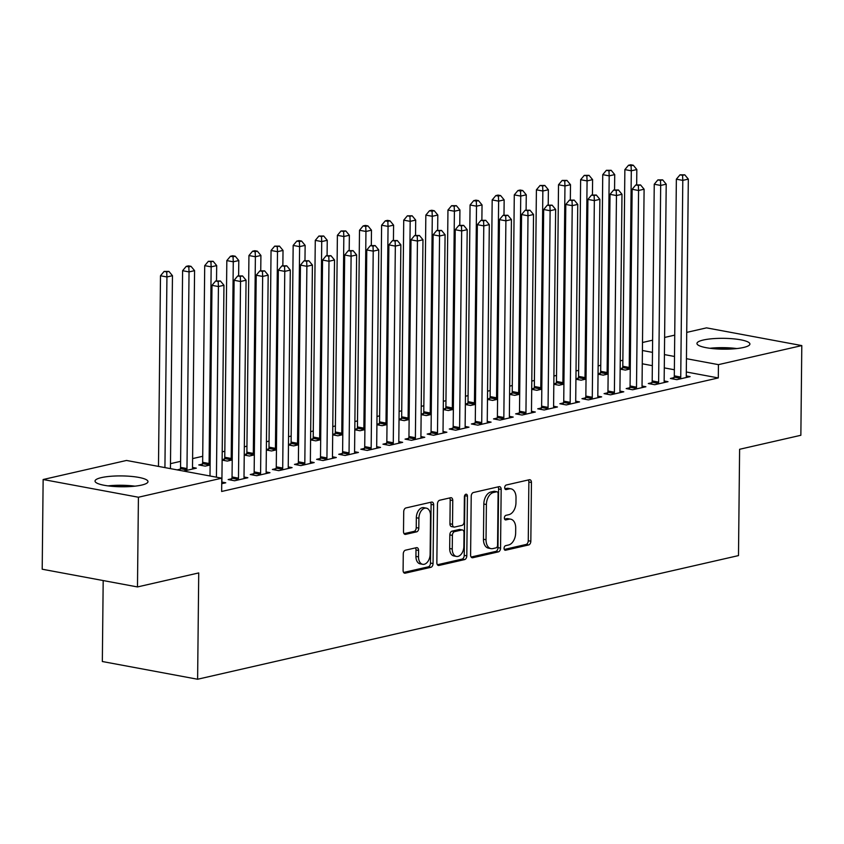 <?xml version="1.0" encoding="UTF-8"?>
<svg xmlns="http://www.w3.org/2000/svg" width="844" height="844" viewBox="0 0 844 844"><rect width="100%" height="100%" fill="white"/><g stroke="black" fill="none" stroke-linecap="round" stroke-linejoin="round"><path stroke-width="1.27" d="M504.068 548.294A2.332 1.488 100.5 0 0 505.166 550.246A2.332 1.488 100.5 0 0 505.567 550.235L528.629 544.96A3.334 2.121 100.5 0 0 530.834 541.204L531.446 482.504A3.334 2.121 100.5 0 0 529.884 479.73A3.334 2.121 100.5 0 0 529.315 479.74L506.252 485.015A2.332 1.488 100.5 0 0 504.712 487.642A2.332 1.488 100.5 0 0 505.799 489.594A2.332 1.488 100.5 0 0 506.2 489.583L509.185 488.898A10.666 6.784 100.5 0 1 511.031 488.845A10.666 6.784 100.5 0 1 516.022 497.738L515.969 502.634A10.666 6.784 100.5 0 1 508.921 514.661L505.936 515.336A2.332 1.488 100.5 0 0 504.395 517.973A2.332 1.488 100.5 0 0 505.482 519.915A2.332 1.488 100.5 0 0 505.883 519.904L508.869 519.218A10.666 6.784 100.5 0 1 510.715 519.176A10.666 6.784 100.5 0 1 515.705 528.07L515.652 532.965A10.666 6.784 100.5 0 1 508.605 544.981L505.619 545.667A2.332 1.488 100.5 0 0 504.068 548.294M101.428 477.609A26.48 5.423 -179.4 0 1 130.736 476.354A26.48 5.423 -179.4 0 1 147.985 481.629A26.48 5.423 -179.4 0 1 141.602 485.089A26.48 5.423 -179.4 0 1 112.294 486.344A26.48 5.423 -179.4 0 1 95.034 481.069A26.48 5.423 -179.4 0 1 101.428 477.609M703.337 340.016A26.48 5.423 -179.4 0 1 732.645 338.76A26.48 5.423 -179.4 0 1 749.905 344.025A26.48 5.423 -179.4 0 1 743.511 347.485A26.48 5.423 -179.4 0 1 714.203 348.741A26.48 5.423 -179.4 0 1 696.954 343.476A26.48 5.423 -179.4 0 1 703.337 340.016M405.479 550.183A3.334 2.121 100.5 0 0 403.274 553.938L403.094 570.407A3.334 2.121 100.5 0 0 404.656 573.181A3.334 2.121 100.5 0 0 405.236 573.171L430.851 567.316A3.334 2.121 100.5 0 0 433.056 563.56L433.668 504.86A3.334 2.121 100.5 0 0 432.107 502.085A3.334 2.121 100.5 0 0 431.527 502.096L405.922 507.951A3.334 2.121 100.5 0 0 403.717 511.707L403.506 531.593A3.334 2.121 100.5 0 0 405.067 534.379A3.334 2.121 100.5 0 0 405.637 534.368L416.598 531.857A3.334 2.121 100.5 0 0 418.803 528.101L418.909 518.237A8.915 5.665 100.5 0 1 426.347 508.151A8.915 5.665 100.5 0 1 430.524 515.578L430.123 554.223A8.915 5.665 100.5 0 1 422.686 564.309A8.915 5.665 100.5 0 1 418.508 556.882L418.571 550.436A3.334 2.121 100.5 0 0 417.01 547.661A3.334 2.121 100.5 0 0 416.44 547.672L405.479 550.183M221.782 478.179L138.416 497.232L43.139 479.519L126.505 460.455L221.782 478.179L221.645 491.472L718.297 377.933L718.434 364.64L686.446 358.689M686.721 332.388L706.523 327.862L801.8 345.586L800.861 435.282L739.608 449.282L738.489 555.595L197.612 679.241L198.73 572.928L137.477 586.939L138.416 497.232M801.8 345.586L718.434 364.64M470.604 554.972A3.334 2.121 100.5 0 0 472.165 557.747A3.334 2.121 100.5 0 0 472.735 557.736L498.35 551.881A3.334 2.121 100.5 0 0 500.555 548.125L501.167 489.425A3.334 2.121 100.5 0 0 499.606 486.65A3.334 2.121 100.5 0 0 499.036 486.661L473.421 492.516A3.334 2.121 100.5 0 0 471.216 496.272L470.604 554.972M464.601 559.593L438.986 565.448A3.334 2.121 100.5 0 1 438.416 565.469A3.334 2.121 100.5 0 1 436.854 562.684L437.466 503.995A3.334 2.121 100.5 0 1 439.671 500.239L450.633 497.728A3.334 2.121 100.5 0 1 451.202 497.717A3.334 2.121 100.5 0 1 452.764 500.492L452.521 524.293A3.334 2.121 100.5 0 0 454.083 527.078A3.334 2.121 100.5 0 0 454.652 527.057L461.921 525.401A3.334 2.121 100.5 0 0 464.126 521.645L464.39 496.863A2.332 1.488 100.5 0 1 466.342 494.215A2.332 1.488 100.5 0 1 467.428 496.166L466.806 555.837A3.334 2.121 100.5 0 1 464.601 559.593L462.027 559.118L437.392 564.752M103.19 580.556L102.335 661.517L197.612 679.241M231.731 478.748L228.154 479.571L234.59 480.763L247.862 477.736L244.011 477.018M180.236 469.169L177.145 469.876M183.581 471.079L196.357 468.156L192.506 467.439M275.956 468.642L272.38 469.454L278.815 470.657L292.087 467.618L288.237 466.911M224.462 459.062L222.13 459.59M232.227 459.959L227.321 461.077L222.12 460.107M320.182 458.535L316.606 459.347L323.041 460.55L336.313 457.511L332.462 456.794M268.687 448.945L266.356 449.483M276.452 449.841L271.546 450.97L266.345 450M364.408 448.417L360.831 449.24L367.267 450.432L380.538 447.404L376.688 446.687M312.913 438.838L310.581 439.376M320.678 439.735L315.772 440.853L310.581 439.893M408.633 438.31L405.057 439.123L411.492 440.325L424.764 437.287L420.913 436.58M357.139 428.731L354.807 429.258M364.903 429.628L359.998 430.746L354.807 429.775M452.859 428.203L449.282 429.016L455.718 430.218L468.99 427.18L465.139 426.463M401.364 418.624L399.033 419.151M409.129 419.51L404.223 420.639L399.033 419.668M497.084 418.086L493.508 418.909L499.943 420.101L513.215 417.073L509.365 416.356M445.59 408.507L443.258 409.045M453.355 409.403L448.449 410.522L443.258 409.562M541.31 407.979L537.733 408.802L544.169 409.994L557.441 406.966L553.59 406.249M489.815 398.4L487.484 398.927M497.58 399.296L492.674 400.415L487.484 399.444M585.536 397.872L581.959 398.684L588.395 399.887L601.666 396.849L597.816 396.131M534.041 388.293L531.709 388.82M541.806 389.179L536.9 390.308L531.709 389.337M629.772 387.755L626.185 388.578L632.62 389.77L645.892 386.742L642.041 386.024M578.267 378.175L575.935 378.713M586.031 379.072L581.126 380.19L575.935 379.23M673.997 377.648L670.41 378.471L676.846 379.663L690.118 376.635L686.267 375.918M622.492 368.068L620.161 368.606M630.257 368.965L625.351 370.083L620.161 369.113M718.297 377.933L686.309 371.982M674.367 369.756L664.291 367.889M652.349 365.663L642.273 363.785M622.861 360.24L620.245 360.842M600.749 365.294L598.132 365.895M578.636 370.358L576.019 370.949M556.523 375.411L553.907 376.013M534.41 380.465L531.794 381.066M512.297 385.518L509.681 386.119M490.185 390.572L487.568 391.173M468.072 395.625L465.455 396.226M445.959 400.689L443.343 401.28M423.846 405.742L421.23 406.333M401.733 410.796L399.117 411.397M379.621 415.849L377.004 416.451M357.508 420.903L354.891 421.504M335.395 425.956L332.779 426.558M313.282 431.01L310.666 431.611M291.169 436.074L288.553 436.664M269.057 441.127L266.44 441.728M246.944 446.181L244.327 446.782M224.831 451.234L222.215 451.835M202.718 456.287L192.601 458.598M180.605 461.341L170.488 463.662M170.435 468.631L172.461 275.693L166.933 276.959L160.487 275.766L158.482 466.405M600.379 373.122L598.048 373.66M608.144 374.019L603.238 375.137L598.048 374.177M651.884 382.701L648.298 383.524L654.733 384.716L668.005 381.688L664.154 380.971M556.154 383.229L553.822 383.767M563.919 384.125L559.013 385.254L553.822 384.284M607.659 392.819L604.072 393.631L610.507 394.834L623.779 391.795L619.929 391.078M511.928 393.346L509.597 393.874M519.693 394.243L514.787 395.361L509.597 394.391M563.423 402.926L559.846 403.738L566.282 404.941L579.554 401.902L575.703 401.185M467.703 403.453L465.371 403.991M475.467 404.35L470.562 405.468L465.371 404.508M519.197 413.032L515.621 413.855L522.056 415.048L535.328 412.02L531.477 411.302M423.477 413.56L421.145 414.098M431.242 414.457L426.336 415.575L421.145 414.615M474.972 423.139L471.395 423.962L477.831 425.165L491.102 422.127L487.252 421.409M379.251 423.677L376.92 424.205M387.016 424.574L382.11 425.692L376.92 424.722M430.746 433.257L427.169 434.069L433.605 435.272L446.877 432.233L443.026 431.516M335.026 433.784L332.694 434.322M342.791 434.681L337.885 435.799L332.694 434.839M386.52 443.364L382.944 444.187L389.379 445.379L402.651 442.351L398.801 441.634M290.8 443.891L288.469 444.429M298.565 444.788L293.659 445.906L288.469 444.946M342.295 453.471L338.718 454.294L345.154 455.486L358.426 452.458L354.575 451.74M246.575 454.009L244.243 454.536M254.339 454.895L249.434 456.024L244.232 455.053M298.069 463.588L294.493 464.4L300.928 465.603L314.2 462.565L310.349 461.847M202.349 464.116L198.773 464.938L205.208 466.131L210.103 465.012M253.844 473.695L250.267 474.518L256.703 475.71L269.974 472.682L266.124 471.965M221.719 483.707L225.749 482.789L221.898 482.072M137.477 586.939L42.2 569.215L43.139 479.519M642.495 342.495L652.612 340.185M664.608 337.442L674.725 335.131M674.504 356.474L664.428 354.596M652.486 352.37L642.411 350.503M510.715 519.176L508.141 518.701A10.666 6.784 100.5 0 0 506.294 518.743L508.869 519.218M504.606 519.134L506.294 518.743M511.031 488.845L508.457 488.37A10.666 6.784 100.5 0 0 506.611 488.412L509.185 488.898M504.923 488.803L506.611 488.412M504.29 549.455L526.055 544.475A3.334 2.121 100.5 0 0 528.26 540.719L528.871 482.029A3.334 2.121 100.5 0 0 528.333 479.962M471.142 557.029L495.776 551.406A3.334 2.121 100.5 0 0 497.981 547.64L498.593 488.95A3.334 2.121 100.5 0 0 498.055 486.882M496.008 547.861A2.332 1.488 100.5 0 0 497.559 545.235L498.097 493.708A2.332 1.488 100.5 0 0 497 491.767A2.332 1.488 100.5 0 0 496.599 491.778L493.455 492.495A10.666 6.784 100.5 0 0 486.397 504.512L486.028 539.738A10.666 6.784 100.5 0 0 491.029 548.632A10.666 6.784 100.5 0 0 492.864 548.579L496.008 547.861M494.795 491.44A2.332 1.488 100.5 0 0 494.426 491.282A2.332 1.488 100.5 0 0 494.025 491.292L496.599 491.778M491.029 548.632L488.444 548.146A10.666 6.784 100.5 0 1 483.454 539.253L483.823 504.037A10.666 6.784 100.5 0 1 490.881 492.01L494.025 491.292M454.083 527.078L451.508 526.593A3.334 2.121 100.5 0 1 449.947 523.818L450.19 500.017A3.334 2.121 100.5 0 0 449.652 497.949M462.027 559.118A3.334 2.121 100.5 0 0 464.232 555.363L464.854 495.681A2.332 1.488 100.5 0 0 464.822 495.196M452.257 549.001A8.915 5.665 100.5 0 0 456.435 556.439A8.915 5.665 100.5 0 0 463.873 546.342L464.01 532.733A3.334 2.121 100.5 0 0 462.449 529.948A3.334 2.121 100.5 0 0 461.879 529.969L454.61 531.625A3.334 2.121 100.5 0 0 452.405 535.381L452.257 549.001L449.683 548.516A8.915 5.665 100.5 0 0 453.861 555.953L456.435 556.439M462.449 529.948L459.874 529.473A3.334 2.121 100.5 0 0 459.305 529.483L461.879 529.969M449.683 548.516L449.831 534.906A3.334 2.121 100.5 0 1 452.036 531.15L459.305 529.483M422.686 564.309L420.112 563.834A8.915 5.665 100.5 0 1 415.934 556.396L415.997 549.961A3.334 2.121 100.5 0 0 415.459 547.893M426.347 508.151L423.772 507.666A8.915 5.665 100.5 0 0 416.335 517.752L418.909 518.237M404.044 533.661L414.024 531.382A3.334 2.121 100.5 0 0 416.229 527.616L416.335 517.752M403.643 572.464L428.277 566.83A3.334 2.121 100.5 0 0 430.482 563.075L431.094 504.385A3.334 2.121 100.5 0 0 430.556 502.317M636.671 184.752L636.83 169.538L631.301 170.804L624.866 169.602L622.798 366.275A3.397 2.163 -79.5 0 1 622.629 367.551L622.123 369.482M631.069 165.74L633.285 165.234L630.711 164.759L628.495 165.266L631.069 165.74L631.301 170.804L629.234 367.467A3.397 2.163 -79.5 0 1 629.065 368.744L628.928 369.271M633.285 165.234L636.83 169.538M624.866 169.602L628.495 165.266M680.433 378.851L680.57 378.334A3.397 2.163 100.5 0 0 680.739 377.057L682.796 180.384L688.324 179.118L686.267 375.791A3.397 2.163 100.5 0 0 686.415 376.994L686.541 377.447M673.617 379.061L674.124 377.131A3.397 2.163 100.5 0 0 674.303 375.854L676.361 179.181L682.796 180.384L682.574 175.32L684.779 174.824L680 174.845L682.574 175.32M680 174.845L676.361 179.181M688.324 179.118L684.779 174.824M614.559 189.805L614.717 174.592L609.189 175.858L602.743 174.655L600.685 371.328A3.397 2.163 -79.5 0 1 600.517 372.605L600.01 374.536M608.957 170.804L611.172 170.298L606.382 170.319L608.957 170.804L609.189 175.858L607.121 372.531A3.397 2.163 -79.5 0 1 606.952 373.808L606.815 374.325M611.172 170.298L614.717 174.592M602.743 174.655L606.382 170.319M592.446 194.858L592.604 179.645L587.076 180.911L580.63 179.719L578.573 376.382A3.397 2.163 -79.5 0 1 578.404 377.658L577.897 379.589M586.844 175.858L589.059 175.352L584.27 175.373L586.844 175.858L587.076 180.911L585.008 377.584A3.397 2.163 -79.5 0 1 584.839 378.861L584.702 379.378M589.059 175.352L592.604 179.645M580.63 179.719L584.27 175.373M658.32 383.904L658.457 383.387A3.397 2.163 100.5 0 0 658.626 382.11L660.683 185.437L666.211 184.171L664.154 380.844A3.397 2.163 100.5 0 0 664.302 382.047L664.428 382.501M651.505 384.115L652.011 382.184A3.397 2.163 100.5 0 0 652.19 380.908L654.248 184.235L660.683 185.437L660.462 180.384L662.667 179.877L657.887 179.899L660.462 180.384M657.887 179.899L654.248 184.235M666.211 184.171L662.667 179.877M636.207 388.957L636.344 388.44A3.397 2.163 100.5 0 0 636.513 387.164L638.57 190.491L644.099 189.225L642.041 385.898A3.397 2.163 100.5 0 0 642.189 387.101L642.316 387.554M629.392 389.168L629.898 387.238A3.397 2.163 100.5 0 0 630.078 385.961L632.135 189.299L638.57 190.491L638.349 185.437L640.554 184.931L635.775 184.952L638.349 185.437M635.775 184.952L632.135 189.299M644.099 189.225L640.554 184.931M713.676 348.699A22.915 4.695 -179.4 0 1 733.067 348.899M736.844 348.561A26.301 5.391 0.6 0 0 709.92 348.277M111.767 486.292A22.915 4.695 -179.4 0 1 131.158 486.503M134.924 486.165A26.301 5.391 0.6 0 0 108 485.88M570.333 199.912L570.491 184.699L564.963 185.965L558.517 184.773L556.46 381.435A3.397 2.163 -79.5 0 1 556.291 382.712L555.785 384.653M564.731 180.911L566.946 180.405L562.157 180.426L564.731 180.911L564.963 185.965L562.895 382.638A3.397 2.163 -79.5 0 1 562.726 383.914L562.589 384.431M566.946 180.405L570.491 184.699M558.517 184.773L562.157 180.426M548.22 204.976L548.378 189.763L542.85 191.018L536.404 189.826L534.347 386.499A3.397 2.163 -79.5 0 1 534.178 387.776L533.672 389.706M542.618 185.965L544.834 185.458L540.044 185.49L542.618 185.965L542.85 191.018L540.782 387.691A3.397 2.163 -79.5 0 1 540.614 388.968L540.476 389.485M544.834 185.458L548.378 189.763M536.404 189.826L540.044 185.49M614.094 394.011L614.232 393.494A3.397 2.163 100.5 0 0 614.4 392.217L616.458 195.544L621.986 194.278L619.929 390.951A3.397 2.163 100.5 0 0 620.076 392.154L620.203 392.618M607.279 394.232L607.785 392.291A3.397 2.163 100.5 0 0 607.965 391.015L610.022 194.352L616.458 195.544L616.236 190.491L618.441 189.984L613.662 190.016L616.236 190.491M613.662 190.016L610.022 194.352M621.986 194.278L618.441 189.984M591.982 399.064L592.119 398.547A3.397 2.163 100.5 0 0 592.288 397.271L594.345 200.598L599.873 199.342L597.816 396.005A3.397 2.163 100.5 0 0 597.963 397.207L598.09 397.672M585.166 399.286L585.673 397.355A3.397 2.163 100.5 0 0 585.852 396.079L587.909 199.406L594.345 200.598L594.123 195.544L596.328 195.038L591.549 195.07L594.123 195.544M591.549 195.07L587.909 199.406M599.873 199.342L596.328 195.038M526.107 210.029L526.266 194.816L520.737 196.082L514.291 194.88L512.234 391.553A3.397 2.163 -79.5 0 1 512.065 392.829L511.559 394.76M520.505 191.018L522.721 190.512L520.147 190.037L517.931 190.544L520.505 191.018L520.737 196.082L518.67 392.745A3.397 2.163 -79.5 0 1 518.501 394.021L518.364 394.538M522.721 190.512L526.266 194.816M514.291 194.88L517.931 190.544M569.869 404.118L570.006 403.601A3.397 2.163 100.5 0 0 570.175 402.324L572.232 205.662L577.76 204.396L575.703 401.069A3.397 2.163 100.5 0 0 575.851 402.272L575.977 402.725M563.053 404.339L563.56 402.409A3.397 2.163 100.5 0 0 563.739 401.132L565.796 204.459L572.232 205.662L572.01 200.598L574.215 200.091L569.426 200.123L572.01 200.598M569.426 200.123L565.796 204.459M577.76 204.396L574.215 200.091M503.995 215.083L504.153 199.87L498.625 201.136L492.179 199.933L490.121 396.606A3.397 2.163 -79.5 0 1 489.953 397.883L489.446 399.813M498.393 196.072L500.608 195.565L498.034 195.091L495.818 195.597L498.393 196.072L498.625 201.136L496.557 397.798A3.397 2.163 -79.5 0 1 496.388 399.075L496.251 399.592M500.608 195.565L504.153 199.87M492.179 199.933L495.818 195.597M547.756 409.171L547.893 408.654A3.397 2.163 100.5 0 0 548.062 407.378L550.119 210.715L555.647 209.449L553.59 406.122A3.397 2.163 100.5 0 0 553.738 407.325L553.864 407.779M540.941 409.393L541.447 407.462A3.397 2.163 100.5 0 0 541.626 406.186L543.684 209.512L550.119 210.715L549.898 205.651L552.103 205.145L547.313 205.176L549.898 205.651M547.313 205.176L543.684 209.512M555.647 209.449L552.103 205.145M481.882 220.136L482.04 204.923L476.512 206.189L470.066 204.987L468.009 401.66A3.397 2.163 -79.5 0 1 467.84 402.936L467.333 404.867M476.28 201.125L478.495 200.629L475.921 200.144L473.706 200.65L476.28 201.125L476.512 206.189L474.444 402.862A3.397 2.163 -79.5 0 1 474.275 404.139L474.138 404.656M478.495 200.629L482.04 204.923M470.066 204.987L473.706 200.65M525.643 414.235L525.78 413.718A3.397 2.163 100.5 0 0 525.949 412.442L528.006 215.769L533.535 214.503L531.477 411.176A3.397 2.163 100.5 0 0 531.625 412.378L531.752 412.832M518.828 414.446L519.334 412.516A3.397 2.163 100.5 0 0 519.514 411.239L521.571 214.566L528.006 215.769L527.785 210.715L529.99 210.209L525.2 210.23L527.785 210.715M525.2 210.23L521.571 214.566M533.535 214.503L529.99 210.209M459.769 225.19L459.927 209.977L454.399 211.243L447.953 210.04L445.896 406.713A3.397 2.163 -79.5 0 1 445.727 407.99L445.221 409.92M454.167 206.189L456.382 205.683L451.593 205.704L454.167 206.189L454.399 211.243L452.331 407.916A3.397 2.163 -79.5 0 1 452.162 409.192L452.025 409.709M456.382 205.683L459.927 209.977M447.953 210.04L451.593 205.704M503.53 419.289L503.668 418.772A3.397 2.163 100.5 0 0 503.836 417.495L505.894 220.822L511.422 219.556L509.365 416.229A3.397 2.163 100.5 0 0 509.512 417.432L509.639 417.885M496.715 419.5L497.221 417.569A3.397 2.163 100.5 0 0 497.401 416.292L499.458 219.63L505.894 220.822L505.672 215.769L507.877 215.262L503.087 215.283L505.672 215.769M503.087 215.283L499.458 219.63M511.422 219.556L507.877 215.262M437.656 230.243L437.814 215.03L432.286 216.296L425.84 215.104L423.783 411.767A3.397 2.163 -79.5 0 1 423.614 413.043L423.108 414.984M432.054 211.243L434.27 210.736L431.695 210.251L429.48 210.757L432.054 211.243L432.286 216.296L430.218 412.969A3.397 2.163 -79.5 0 1 430.05 414.246L429.912 414.763M434.27 210.736L437.814 215.03M425.84 215.104L429.48 210.757M481.418 424.342L481.555 423.825A3.397 2.163 100.5 0 0 481.724 422.549L483.781 225.875L489.309 224.609L487.252 421.283A3.397 2.163 100.5 0 0 487.399 422.485L487.526 422.949M474.602 424.564L475.109 422.622A3.397 2.163 100.5 0 0 475.288 421.346L477.345 224.683L483.781 225.875L483.559 220.822L485.764 220.316L480.974 220.337L483.559 220.822M480.974 220.337L477.345 224.683M489.309 224.609L485.764 220.316M415.543 235.297L415.702 220.094L410.173 221.35L403.727 220.157L401.67 416.83A3.397 2.163 -79.5 0 1 401.501 418.107L400.995 420.038M409.941 216.296L412.157 215.79L407.367 215.821L409.941 216.296L410.173 221.35L408.106 418.023A3.397 2.163 -79.5 0 1 407.937 419.299L407.8 419.816M412.157 215.79L415.702 220.094M403.727 220.157L407.367 215.821M459.305 429.396L459.431 428.879A3.397 2.163 100.5 0 0 459.611 427.602L461.668 230.929L467.196 229.673L465.139 426.336A3.397 2.163 100.5 0 0 465.287 427.539L465.413 428.003M452.489 429.617L452.996 427.686A3.397 2.163 100.5 0 0 453.175 426.41L455.232 229.737L461.668 230.929L461.446 225.875L463.651 225.369L458.862 225.401L461.446 225.875M458.862 225.401L455.232 229.737M467.196 229.673L463.651 225.369M393.431 240.361L393.589 225.148L388.061 226.403L381.615 225.211L379.557 421.884A3.397 2.163 -79.5 0 1 379.389 423.161L378.882 425.091M387.829 221.35L390.044 220.843L387.47 220.368L385.254 220.875L387.829 221.35L388.061 226.403L385.993 423.076A3.397 2.163 -79.5 0 1 385.824 424.353L385.687 424.87M390.044 220.843L393.589 225.148M381.615 225.211L385.254 220.875M437.192 434.449L437.319 433.932A3.397 2.163 100.5 0 0 437.498 432.656L439.555 235.993L445.083 234.727L443.026 431.389A3.397 2.163 100.5 0 0 443.174 432.603L443.3 433.056M430.377 434.671L430.883 432.74A3.397 2.163 100.5 0 0 431.062 431.463L433.12 234.79L439.555 235.993L439.334 230.929L441.539 230.423L436.749 230.454L439.334 230.929M436.749 230.454L433.12 234.79M445.083 234.727L441.539 230.423M371.318 245.414L371.476 230.201L365.948 231.467L359.502 230.264L357.445 426.937A3.397 2.163 -79.5 0 1 357.276 428.214L356.769 430.145M365.716 226.403L367.931 225.897L365.357 225.422L363.142 225.928L365.716 226.403L365.948 231.467L363.88 428.13A3.397 2.163 -79.5 0 1 363.711 429.406L363.574 429.923M367.931 225.897L371.476 230.201M359.502 230.264L363.142 225.928M415.079 439.502L415.206 438.986A3.397 2.163 100.5 0 0 415.385 437.709L417.442 241.046L422.971 239.78L420.913 436.453A3.397 2.163 100.5 0 0 421.061 437.656L421.188 438.11M408.264 439.724L408.77 437.793A3.397 2.163 100.5 0 0 408.95 436.517L411.007 239.844L417.442 241.046L417.221 235.982L419.426 235.476L414.636 235.508L417.221 235.982M414.636 235.508L411.007 239.844M422.971 239.78L419.426 235.476M349.194 250.468L349.363 235.254L343.835 236.52L337.389 235.318L335.332 431.991A3.397 2.163 -79.5 0 1 335.163 433.267L334.657 435.198M343.603 231.456L345.818 230.95L341.029 230.982L343.603 231.456L343.835 236.52L341.767 433.183A3.397 2.163 -79.5 0 1 341.598 434.47L341.461 434.987M345.818 230.95L349.363 235.254M337.389 235.318L341.029 230.982M392.966 444.566L393.093 444.049A3.397 2.163 100.5 0 0 393.272 442.773L395.33 246.1L400.858 244.834L398.801 441.507A3.397 2.163 100.5 0 0 398.948 442.71L399.075 443.163M386.151 444.777L386.657 442.847A3.397 2.163 100.5 0 0 386.837 441.57L388.894 244.897L395.33 246.1L395.108 241.036L397.313 240.54L392.523 240.561L395.108 241.036M392.523 240.561L388.894 244.897M400.858 244.834L397.313 240.54M327.082 255.521L327.25 240.308L321.722 241.574L315.276 240.371L313.219 437.044A3.397 2.163 -79.5 0 1 313.05 438.321L312.544 440.251M321.49 236.52L323.706 236.014L318.916 236.035L321.49 236.52L321.722 241.574L319.654 438.247A3.397 2.163 -79.5 0 1 319.486 439.524L319.348 440.041M323.706 236.014L327.25 240.308M315.276 240.371L318.916 236.035M370.854 449.62L370.98 449.103A3.397 2.163 100.5 0 0 371.16 447.826L373.217 251.153L378.745 249.887L376.688 446.56A3.397 2.163 100.5 0 0 376.835 447.763L376.962 448.217M364.038 449.831L364.545 447.9A3.397 2.163 100.5 0 0 364.724 446.624L366.781 249.951L373.217 251.153L372.995 246.1L375.2 245.593L370.411 245.615L372.995 246.1M370.411 245.615L366.781 249.951M378.745 249.887L375.2 245.593M304.969 260.574L305.138 245.361L299.609 246.627L293.163 245.435L291.106 442.098A3.397 2.163 -79.5 0 1 290.937 443.374L290.431 445.305M299.377 241.574L301.593 241.067L299.019 240.582L296.803 241.089L299.377 241.574L299.609 246.627L297.542 443.3A3.397 2.163 -79.5 0 1 297.373 444.577L297.236 445.094M301.593 241.067L305.138 245.361M293.163 245.435L296.803 241.089M348.741 454.673L348.867 454.156A3.397 2.163 100.5 0 0 349.047 452.88L351.104 256.207L356.632 254.941L354.575 451.614A3.397 2.163 100.5 0 0 354.723 452.817L354.849 453.281M341.925 454.895L342.432 452.954A3.397 2.163 100.5 0 0 342.611 451.677L344.668 255.015L351.104 256.207L350.882 251.153L353.087 250.647L348.298 250.668L350.882 251.153M348.298 250.668L344.668 255.015M356.632 254.941L353.087 250.647M282.856 265.628L283.025 250.415L277.497 251.681L271.051 250.489L268.993 447.151A3.397 2.163 -79.5 0 1 268.825 448.428L268.318 450.369M277.265 246.627L279.48 246.121L274.69 246.142L277.265 246.627L277.497 251.681L275.429 448.354A3.397 2.163 -79.5 0 1 275.26 449.63L275.123 450.147M279.48 246.121L283.025 250.415M271.051 250.489L274.69 246.142M326.628 459.727L326.755 459.21A3.397 2.163 100.5 0 0 326.934 457.933L328.991 261.26L334.519 259.994L332.462 456.667A3.397 2.163 100.5 0 0 332.61 457.87L332.736 458.334M319.813 459.948L320.319 458.018A3.397 2.163 100.5 0 0 320.498 456.741L322.556 260.068L328.991 261.26L328.759 256.207L330.975 255.7L326.185 255.732L328.759 256.207M326.185 255.732L322.556 260.068M334.519 259.994L330.975 255.7M260.743 270.692L260.912 255.479L255.384 256.734L248.938 255.542L246.881 452.215A3.397 2.163 -79.5 0 1 246.712 453.492L246.205 455.422M255.152 251.681L257.367 251.174L254.793 250.7L252.578 251.206L255.152 251.681L255.384 256.734L253.316 453.407A3.397 2.163 -79.5 0 1 253.147 454.684L253.01 455.201M257.367 251.174L260.912 255.479M248.938 255.542L252.578 251.206M304.515 464.78L304.642 464.263A3.397 2.163 100.5 0 0 304.821 462.987L306.878 266.314L312.407 265.058L310.349 461.721A3.397 2.163 100.5 0 0 310.497 462.923L310.624 463.388M297.7 465.002L298.206 463.071A3.397 2.163 100.5 0 0 298.386 461.795L300.443 265.121L306.878 266.314L306.646 261.26L308.862 260.754L304.072 260.785L306.646 261.26M304.072 260.785L300.443 265.121M312.407 265.058L308.862 260.754M238.63 275.745L238.799 260.532L233.271 261.798L226.825 260.596L224.768 457.269A3.397 2.163 -79.5 0 1 224.599 458.545L224.093 460.476M233.039 256.734L235.254 256.228L232.68 255.753L230.465 256.26L233.039 256.734L233.271 261.798L231.203 458.461A3.397 2.163 -79.5 0 1 231.034 459.737L230.897 460.254M235.254 256.228L238.799 260.532M226.825 260.596L230.465 256.26M282.402 469.834L282.529 469.317A3.397 2.163 100.5 0 0 282.708 468.04L284.766 271.378L290.294 270.112L288.237 466.785A3.397 2.163 100.5 0 0 288.384 467.987L288.511 468.441M275.587 470.055L276.093 468.125A3.397 2.163 100.5 0 0 276.273 466.848L278.33 270.175L284.766 271.378L284.533 266.314L286.749 265.807L281.959 265.839L284.533 266.314M281.959 265.839L278.33 270.175M290.294 270.112L286.749 265.807M216.518 280.799L216.686 265.586L211.158 266.852L204.712 265.649L202.655 462.322A3.397 2.163 -79.5 0 1 202.486 463.599L201.98 465.529M210.926 261.788L213.142 261.281L208.352 261.313L210.926 261.788L211.158 266.852L209.09 463.514A3.397 2.163 -79.5 0 1 208.922 464.791L208.784 465.308M213.142 261.281L216.686 265.586M204.712 265.649L208.352 261.313M260.29 474.898L260.416 474.381A3.397 2.163 100.5 0 0 260.596 473.094L262.653 276.431L268.181 275.165L266.124 471.838A3.397 2.163 100.5 0 0 266.271 473.041L266.398 473.495M253.474 475.109L253.981 473.178A3.397 2.163 100.5 0 0 254.16 471.901L256.217 275.228L262.653 276.431L262.421 271.367L264.636 270.861L259.846 270.892L262.421 271.367M259.846 270.892L256.217 275.228M268.181 275.165L264.636 270.861M192.78 468.969L192.654 468.515A3.397 2.163 -79.5 0 1 192.506 467.312L194.574 270.639L189.045 271.905L182.599 270.702L180.542 467.376A3.397 2.163 -79.5 0 1 180.373 468.652L179.92 470.393M188.813 266.852L191.029 266.345L188.455 265.86L186.239 266.366L188.813 266.852L189.045 271.905L186.978 468.578A3.397 2.163 -79.5 0 1 186.809 469.855L186.672 470.372M191.029 266.345L194.574 270.639M182.599 270.702L186.239 266.366M238.177 479.951L238.303 479.434A3.397 2.163 100.5 0 0 238.483 478.158L240.54 281.485L246.068 280.219L244.011 476.892A3.397 2.163 100.5 0 0 244.159 478.094L244.285 478.548M231.362 480.162L231.868 478.231A3.397 2.163 100.5 0 0 232.047 476.955L234.105 280.282L240.54 281.485L240.308 276.431L242.523 275.925L237.734 275.946L240.308 276.431M237.734 275.946L234.105 280.282M246.068 280.219L242.523 275.925M166.701 271.905L168.916 271.399L164.126 271.42L166.701 271.905L166.933 276.959L164.928 467.608M168.916 271.399L172.461 275.693M160.487 275.766L164.126 271.42M216.433 477.187L218.427 286.538L223.955 285.272L221.898 481.945A3.397 2.163 100.5 0 0 222.046 483.148L222.172 483.601M209.998 475.984L211.992 285.346L218.427 286.538L218.195 281.485L220.411 280.978L215.621 280.999L218.195 281.485M215.621 280.999L211.992 285.346M223.955 285.272L220.411 280.978M504.796 550.088L505.567 550.235M505.429 489.436L506.2 489.583M505.113 519.756L505.883 519.904M528.871 482.029L531.446 482.504M528.26 540.719L530.834 541.204M526.055 544.475L528.629 544.96M498.593 488.95L501.167 489.425M497.981 547.64L500.555 548.125M495.776 551.406L498.35 551.881M471.638 557.525L472.735 557.736M490.881 492.01L493.455 492.495M483.823 504.037L486.397 504.512M483.454 539.253L486.028 539.738M437.878 565.248L438.986 565.448M450.19 500.017L452.764 500.492M449.947 523.818L452.521 524.293M464.854 495.681L467.428 496.166M464.232 555.363L466.806 555.837M452.036 531.15L454.61 531.625M449.831 534.906L452.405 535.381M415.997 549.961L418.571 550.436M415.934 556.396L418.508 556.882M416.229 527.616L418.803 528.101M414.024 531.382L416.598 531.857M404.54 534.157L405.637 534.368M431.094 504.385L433.668 504.86M430.482 563.075L433.056 563.56M428.277 566.83L430.851 567.316M404.128 572.96L405.236 573.171M622.798 366.275L629.234 367.467M622.629 367.551L629.065 368.744M680.57 378.334L674.124 377.131M680.739 377.057L674.303 375.854M600.685 371.328L607.121 372.531M600.517 372.605L606.952 373.808M578.573 376.382L585.008 377.584M578.404 377.658L584.839 378.861M658.457 383.387L652.011 382.184M658.626 382.11L652.19 380.908M636.344 388.44L629.898 387.238M636.513 387.164L630.078 385.961M556.46 381.435L562.895 382.638M556.291 382.712L562.726 383.914M534.347 386.499L540.782 387.691M534.178 387.776L540.614 388.968M614.232 393.494L607.785 392.291M614.4 392.217L607.965 391.015M592.119 398.547L585.673 397.355M592.288 397.271L585.852 396.079M512.234 391.553L518.67 392.745M512.065 392.829L518.501 394.021M570.006 403.601L563.56 402.409M570.175 402.324L563.739 401.132M490.121 396.606L496.557 397.798M489.953 397.883L496.388 399.075M547.893 408.654L541.447 407.462M548.062 407.378L541.626 406.186M468.009 401.66L474.444 402.862M467.84 402.936L474.275 404.139M525.78 413.718L519.334 412.516M525.949 412.442L519.514 411.239M445.896 406.713L452.331 407.916M445.727 407.99L452.162 409.192M503.668 418.772L497.221 417.569M503.836 417.495L497.401 416.292M423.783 411.767L430.218 412.969M423.614 413.043L430.05 414.246M481.555 423.825L475.109 422.622M481.724 422.549L475.288 421.346M401.67 416.83L408.106 418.023M401.501 418.107L407.937 419.299M459.431 428.879L452.996 427.686M459.611 427.602L453.175 426.41M379.557 421.884L385.993 423.076M379.389 423.161L385.824 424.353M437.319 433.932L430.883 432.74M437.498 432.656L431.062 431.463M357.445 426.937L363.88 428.13M357.276 428.214L363.711 429.406M415.206 438.986L408.77 437.793M415.385 437.709L408.95 436.517M335.332 431.991L341.767 433.183M335.163 433.267L341.598 434.47M393.093 444.049L386.657 442.847M393.272 442.773L386.837 441.57M313.219 437.044L319.654 438.247M313.05 438.321L319.486 439.524M370.98 449.103L364.545 447.9M371.16 447.826L364.724 446.624M291.106 442.098L297.542 443.3M290.937 443.374L297.373 444.577M348.867 454.156L342.432 452.954M349.047 452.88L342.611 451.677M268.993 447.151L275.429 448.354M268.825 448.428L275.26 449.63M326.755 459.21L320.319 458.018M326.934 457.933L320.498 456.741M246.881 452.215L253.316 453.407M246.712 453.492L253.147 454.684M304.642 464.263L298.206 463.071M304.821 462.987L298.386 461.795M224.768 457.269L231.203 458.461M224.599 458.545L231.034 459.737M282.529 469.317L276.093 468.125M282.708 468.04L276.273 466.848M202.655 462.322L209.09 463.514M202.486 463.599L208.922 464.791M260.416 474.381L253.981 473.178M260.596 473.094L254.16 471.901M180.542 467.376L186.978 468.578M180.373 468.652L186.809 469.855M238.303 479.434L231.868 478.231M238.483 478.158L232.047 476.955M494.426 491.282L497 491.767"/></g></svg>
